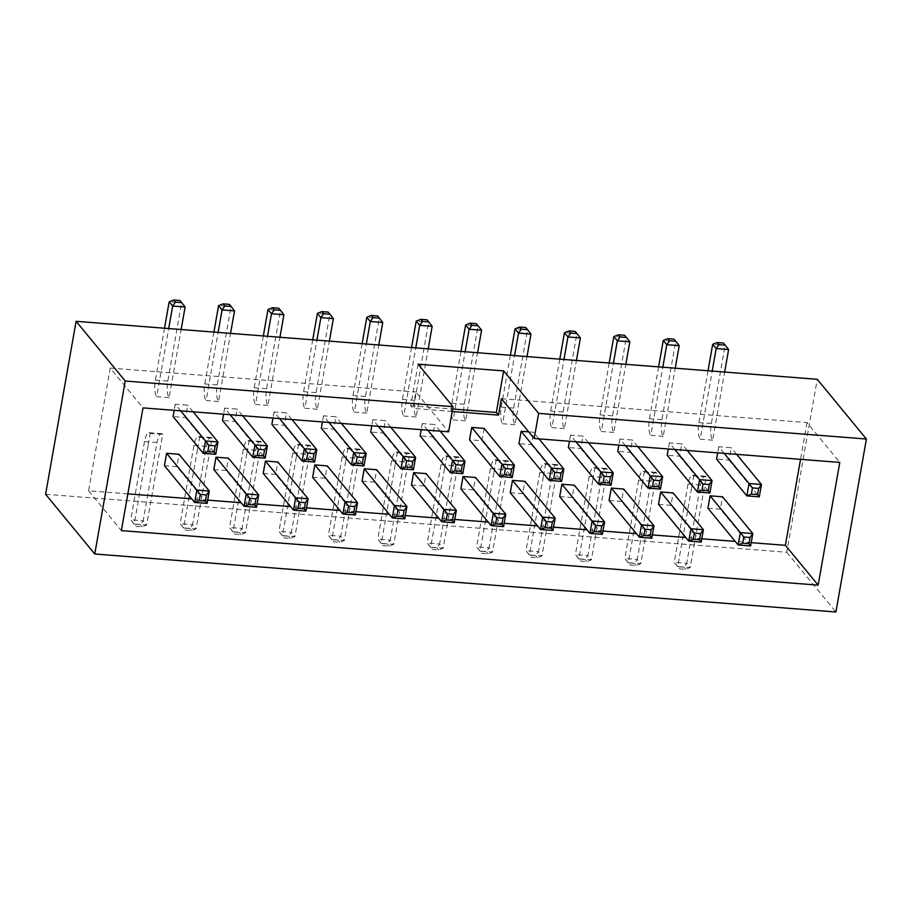 <?xml version="1.0" encoding="UTF-8"?>
<svg xmlns="http://www.w3.org/2000/svg" width="912" height="912" viewBox="0 0 912 912"><rect width="100%" height="100%" fill="white"/><g stroke="black" fill="none" stroke-linecap="round" stroke-linejoin="round"><path stroke-width="0.68" stroke-dasharray="4.56 3.42" d="M418.072 364.207L410.753 405.76L412.931 408.416L415.826 391.989L448.601 431.809M127.84 493.859L88.589 490.793L110.227 368.072L143.002 407.892M110.227 368.072L415.826 391.989M88.589 490.793L121.364 530.613M751.203 542.651L735.232 541.397M701.795 538.775L685.824 537.533M652.388 534.911L636.416 533.668M602.98 531.046L587.009 529.792M553.573 527.182L537.601 525.928M504.154 523.317L488.182 522.063M454.746 519.452L438.775 518.198M405.338 515.576L389.367 514.334M355.931 511.712L339.959 510.469M306.523 507.847L290.552 506.593M257.104 503.983L241.133 502.729M207.697 500.118L191.725 498.864M501.418 398.681L807.029 422.598L839.792 462.418M807.029 422.598L800.542 459.352M45.6 494.27L786.748 552.273L817.243 379.301M786.748 552.273L835.905 611.998M728.62 349.547L725.12 345.295L711.326 423.567A13.11 4.001 -85.5 0 0 712.637 440.177L724.652 372.062M712.637 440.177L700.188 439.208L712.204 371.081M679.212 345.682L675.712 341.43L661.918 419.702A13.11 4.001 -85.5 0 0 663.229 436.312L675.245 368.197M663.229 436.312L650.78 435.343L662.796 367.217M629.804 341.806L626.305 337.565L612.499 415.838A13.11 4.001 -85.5 0 0 613.822 432.448L625.826 364.321M613.822 432.448L601.373 431.479L613.377 363.352M580.397 337.942L576.897 333.701L563.092 411.962A13.11 4.001 -85.5 0 0 564.414 428.583L576.418 360.457M564.414 428.583L551.954 427.614L563.969 359.488M530.978 334.077L527.489 329.825L513.684 408.097A13.11 4.001 -85.5 0 0 514.995 424.718L527.011 356.592M514.995 424.718L502.546 423.738L514.562 355.623M481.57 330.212L478.082 325.96L464.276 404.233A13.11 4.001 -85.5 0 0 465.587 420.854L477.603 352.727M465.587 420.854L453.139 419.873L465.154 351.747M432.163 326.348L428.663 322.096L414.869 400.368A13.11 4.001 -85.5 0 0 416.18 416.978L428.195 348.863M416.18 416.978L403.731 416.009L415.747 347.882M382.755 322.483L379.255 318.231L365.461 396.503A13.11 4.001 -85.5 0 0 366.772 413.113L378.788 344.987M366.772 413.113L354.323 412.144L366.328 344.018M333.347 318.607L329.848 314.366L316.042 392.639A13.11 4.001 -85.5 0 0 317.365 409.249L329.369 341.122M317.365 409.249L304.916 408.28L316.92 340.153M283.928 314.743L280.44 310.502L266.635 388.763A13.11 4.001 -85.5 0 0 267.946 405.384L279.961 337.258M267.946 405.384L255.497 404.404L267.512 336.289M234.521 310.878L231.032 306.626L217.227 384.898A13.11 4.001 -85.5 0 0 218.538 401.519L230.554 333.393M218.538 401.519L206.089 400.539L218.105 332.413M185.113 307.013L181.613 302.761L167.819 381.034A13.11 4.001 -85.5 0 0 169.13 397.655L181.146 329.528M169.13 397.655L156.682 396.674L168.697 328.548M148.029 445.763L134.224 524.035L130.724 519.783L144.529 441.511A13.11 4.001 94.5 0 1 149.044 432.687A13.11 4.001 94.5 0 1 150.206 433.394L148.029 445.763M162.655 434.374A13.11 4.001 94.5 0 0 161.504 433.667A13.11 4.001 94.5 0 0 156.978 442.491L143.184 520.763L146.672 525.004L142.147 526.794L135.922 526.304L134.224 524.035L146.672 525.004L160.478 446.743L162.655 434.374L150.206 433.394M197.437 449.627L183.631 527.9L180.143 523.648L193.937 445.387A13.11 4.001 94.5 0 1 198.463 436.552A13.11 4.001 94.5 0 1 199.614 437.258L197.437 449.627M212.063 438.239A13.11 4.001 94.5 0 0 210.911 437.532A13.11 4.001 94.5 0 0 206.386 446.356L192.592 524.628L196.08 528.869L191.554 530.659L185.33 530.168L183.631 527.9L196.08 528.869L200.059 506.365L212.063 438.239L199.614 437.258M246.844 453.492L233.039 531.764L229.55 527.524L243.344 449.251A13.11 4.001 94.5 0 1 247.87 440.428A13.11 4.001 94.5 0 1 249.022 441.123L246.844 453.492M261.47 442.103A13.11 4.001 94.5 0 0 260.319 441.397A13.11 4.001 94.5 0 0 255.805 450.22L241.999 528.493L245.499 532.745L240.962 534.523L234.737 534.044L233.039 531.764L245.499 532.745L261.47 442.103L249.022 441.123M296.252 457.368L282.458 535.629L278.958 531.388L292.763 453.116A13.11 4.001 94.5 0 1 297.278 444.292A13.11 4.001 94.5 0 1 298.441 444.999L296.252 457.368M310.889 445.968A13.11 4.001 94.5 0 0 309.727 445.261A13.11 4.001 94.5 0 0 305.212 454.085L291.407 532.357L294.907 536.609L290.369 538.399L284.145 537.909L282.458 535.629L294.907 536.609L310.889 445.968L298.441 444.999M345.659 461.233L331.865 539.505L328.366 535.253L342.171 456.98A13.11 4.001 94.5 0 1 346.685 448.157A13.11 4.001 94.5 0 1 347.848 448.864L345.659 461.233M360.297 449.833A13.11 4.001 94.5 0 0 359.134 449.126A13.11 4.001 94.5 0 0 354.62 457.961L340.814 536.222L344.314 540.474L339.777 542.264L333.553 541.774L331.865 539.505L344.314 540.474L360.297 449.833L347.848 448.864M395.078 465.097L381.273 543.37L377.773 539.117L391.579 460.845A13.11 4.001 94.5 0 1 396.093 452.021A13.11 4.001 94.5 0 1 397.256 452.728L395.078 465.097M409.705 453.697A13.11 4.001 94.5 0 0 408.542 453.002A13.11 4.001 94.5 0 0 404.027 461.825L390.233 540.098L393.722 544.339L389.196 546.128L382.972 545.638L381.273 543.37L393.722 544.339L407.527 466.066L409.705 453.697L397.256 452.728M444.486 468.962L430.681 547.234L427.192 542.982L440.986 464.721A13.11 4.001 94.5 0 1 445.512 455.886A13.11 4.001 94.5 0 1 446.663 456.593L444.486 468.962M459.112 457.573A13.11 4.001 94.5 0 0 457.961 456.866A13.11 4.001 94.5 0 0 453.435 465.69L439.641 543.962L443.129 548.203L438.604 549.993L432.379 549.503L430.681 547.234L443.129 548.203L447.108 525.688L459.112 457.573L446.663 456.593M493.894 472.826L480.088 551.099L476.6 546.858L490.394 468.586A13.11 4.001 94.5 0 1 494.92 459.751A13.11 4.001 94.5 0 1 496.071 460.457L493.894 472.826M508.52 461.438A13.11 4.001 94.5 0 0 507.368 460.731A13.11 4.001 94.5 0 0 502.854 469.555L489.049 547.827L492.548 552.079L488.011 553.858L481.787 553.379L480.088 551.099L492.548 552.079L508.52 461.438L496.071 460.457M543.301 476.691L529.507 554.963L526.007 550.723L539.813 472.45A13.11 4.001 94.5 0 1 544.327 463.627A13.11 4.001 94.5 0 1 545.49 464.322L543.301 476.691M557.939 465.302A13.11 4.001 94.5 0 0 556.776 464.596A13.11 4.001 94.5 0 0 552.262 473.419L538.456 551.692L541.956 555.944L537.419 557.722L531.194 557.243L529.507 554.963L541.956 555.944L557.939 465.302L545.49 464.322M592.709 480.567L578.915 558.828L575.415 554.587L589.22 476.315A13.11 4.001 94.5 0 1 593.735 467.491A13.11 4.001 94.5 0 1 594.898 468.198L592.709 480.567M607.346 469.167A13.11 4.001 94.5 0 0 606.184 468.46A13.11 4.001 94.5 0 0 601.669 477.295L587.864 555.556L591.364 559.808L586.826 561.598L580.602 561.108L578.915 558.828L591.364 559.808L607.346 469.167L594.898 468.198M642.128 484.432L628.322 562.704L624.823 558.452L638.628 480.179A13.11 4.001 94.5 0 1 643.142 471.356A13.11 4.001 94.5 0 1 644.305 472.063L642.128 484.432M656.754 473.032A13.11 4.001 94.5 0 0 655.591 472.325A13.11 4.001 94.5 0 0 651.077 481.16L637.271 559.432L640.771 563.673L636.245 565.463L630.021 564.973L628.322 562.704L640.771 563.673L654.577 485.401L656.754 473.032L644.305 472.063M691.535 488.296L677.73 566.569L674.242 562.316L688.036 484.044A13.11 4.001 94.5 0 1 692.561 475.22A13.11 4.001 94.5 0 1 693.713 475.927L691.535 488.296M706.162 476.896A13.11 4.001 94.5 0 0 705.01 476.201A13.11 4.001 94.5 0 0 700.484 485.024L686.69 563.297L690.179 567.538L685.653 569.327L679.429 568.837L677.73 566.569L690.179 567.538L694.157 545.023L706.162 476.896L693.713 475.927M410.753 405.76L452.614 409.032M452.181 411.483L412.931 408.416M180.701 410.845L175.252 404.21L187.701 405.19L185.512 417.559L173.063 416.579M175.252 404.21L174.169 410.332M230.109 414.709L224.66 408.086L237.109 409.055L234.931 421.424L222.471 420.455M224.66 408.086L223.577 414.196M279.517 418.574L274.067 411.95L286.516 412.919L284.339 425.288L271.89 424.319M274.067 411.95L272.984 418.061M328.924 422.438L323.475 415.815L335.924 416.784L333.746 429.153L321.298 428.184M323.475 415.815L322.403 421.925M378.343 426.303L372.883 419.68L385.331 420.66L383.154 433.029L370.705 432.049M372.883 419.68L371.811 425.79M427.751 430.168L422.302 423.544L434.75 424.525L432.562 436.894L420.113 435.913M422.302 423.544L421.219 429.666M164.411 465.667L176.86 466.648L179.037 454.279M213.818 469.543L226.267 470.512L228.456 458.143M263.226 473.408L275.675 474.377L277.864 462.008M312.645 477.272L325.094 478.241L327.271 465.872M362.053 481.137L374.501 482.117L376.679 469.748M411.46 485.002L423.909 485.982L426.086 473.613M484.158 428.389L481.969 440.758L469.52 439.789M528.743 431.878L533.566 432.254L531.388 444.623L518.939 443.654M575.974 441.773L570.524 435.149L582.973 436.118L580.796 448.487L568.347 447.518M570.524 435.149L569.453 441.26M625.393 445.637L619.932 439.014L632.381 439.994L630.203 452.352L617.755 451.383M619.932 439.014L618.86 445.124M674.8 449.502L669.34 442.879L681.8 443.859L679.611 456.228L667.162 455.248M669.34 442.879L668.268 449M724.208 453.378L718.759 446.743L731.207 447.724L729.019 460.093L716.57 459.112M718.759 446.743L717.676 452.865M460.868 488.866L473.317 489.847L475.505 477.478M510.275 492.742L522.724 493.711L524.913 481.342M559.694 496.607L572.143 497.576L574.321 485.207M609.102 500.471L621.551 501.44L623.728 489.071M658.51 504.336L670.958 505.316L673.136 492.947M707.917 508.201L720.366 509.181L722.543 496.812M164.502 328.229L155.371 380.065A13.11 4.001 -85.5 0 0 156.682 396.674M213.921 332.093L204.778 383.929A13.11 4.001 -85.5 0 0 206.089 400.539M263.329 335.958L254.186 387.794A13.11 4.001 -85.5 0 0 255.497 404.404M312.736 339.823L303.593 391.658A13.11 4.001 -85.5 0 0 304.916 408.28M362.144 343.687L353.001 395.523A13.11 4.001 -85.5 0 0 354.323 412.144M411.551 347.552L402.42 399.388A13.11 4.001 -85.5 0 0 403.731 416.009M460.97 351.428L451.828 403.264A13.11 4.001 -85.5 0 0 453.139 419.873M510.378 355.292L501.235 407.128A13.11 4.001 -85.5 0 0 502.546 423.738M559.786 359.157L550.643 410.993A13.11 4.001 -85.5 0 0 551.954 427.614M609.193 363.022L600.05 414.857A13.11 4.001 -85.5 0 0 601.373 431.479M658.601 366.886L649.469 418.722A13.11 4.001 -85.5 0 0 650.78 435.343M708.02 370.762L698.877 422.598A13.11 4.001 -85.5 0 0 700.188 439.208M193.15 411.814L187.701 405.19M185.512 417.559L215.768 454.324M242.558 415.678L237.109 409.055M234.931 421.424L265.187 458.189M291.965 419.543L286.516 412.919M284.339 425.288L314.594 462.053M341.373 423.419L335.924 416.784M333.746 429.153L364.002 465.918M390.792 427.283L385.331 420.66M383.154 433.029L413.41 469.794M440.2 431.148L434.75 424.525M432.562 436.894L462.817 473.659M207.115 503.413L176.86 466.648M256.523 507.277L226.267 470.512M305.942 511.142L275.675 474.377M355.349 515.006L325.094 478.241M404.757 518.882L374.501 482.117M454.165 522.747L423.909 485.982M481.969 440.758L512.236 477.523M539.015 438.877L533.566 432.254M531.388 444.623L561.644 481.388M588.422 442.742L582.973 436.118M580.796 448.487L611.051 485.252M637.841 446.618L632.381 439.994M630.203 452.352L660.459 489.117M687.249 450.482L681.8 443.859M679.611 456.228L709.867 492.993M736.657 454.347L731.207 447.724M729.019 460.093L759.286 496.858M503.572 526.612L473.317 489.847M552.991 530.476L522.724 493.711M602.399 534.341L572.143 497.576M651.806 538.205L621.551 501.44M701.214 542.081L670.958 505.316M750.622 545.946L720.366 509.181M677.673 566.717L674.242 562.316L686.69 563.297L683.897 567.207L677.673 566.717L679.429 568.837M685.653 569.327L683.897 567.207M628.265 562.852L624.823 558.452L637.271 559.432L634.49 563.342L628.265 562.852L630.021 564.973M636.245 565.463L634.49 563.342M578.858 558.988L575.415 554.587L587.864 555.556L585.082 559.466L578.858 558.988L580.602 561.108M586.826 561.598L585.082 559.466M529.45 555.112L526.007 550.723L538.456 551.692L535.675 555.602L529.45 555.112L531.194 557.243M537.419 557.722L535.675 555.602M480.043 551.247L476.6 546.858L489.049 547.827L486.267 551.737L480.043 551.247L481.787 553.379M488.011 553.858L486.267 551.737M430.624 547.382L427.192 542.982L439.641 543.962L436.859 547.873L430.624 547.382L432.379 549.503M438.604 549.993L436.859 547.873M381.216 543.518L377.773 539.117L390.233 540.098L387.44 544.008L381.216 543.518L382.972 545.638M389.196 546.128L387.44 544.008M331.808 539.653L328.366 535.253L340.814 536.222L338.033 540.132L331.808 539.653L333.553 541.774M339.777 542.264L338.033 540.132M282.401 535.789L278.958 531.388L291.407 532.357L288.625 536.267L282.401 535.789L284.145 537.909M290.369 538.399L288.625 536.267M232.993 531.913L229.55 527.524L241.999 528.493L239.218 532.403L232.993 531.913L234.737 534.044M240.962 534.523L239.218 532.403M183.586 528.048L180.143 523.648L192.592 524.628L189.81 528.538L183.586 528.048L185.33 530.168M191.554 530.659L189.81 528.538M134.167 524.183L130.724 519.783L143.184 520.763L140.391 524.674L134.167 524.183L135.922 526.304M142.147 526.794L140.391 524.674M179.926 300.493L181.613 302.761L169.165 301.792M229.334 304.357L231.032 306.626L218.572 305.657M278.741 308.222L280.44 310.502L267.991 309.521M328.149 312.086L329.848 314.366L317.399 313.386M377.568 315.951L379.255 318.231L366.806 317.251M426.976 319.827L428.663 322.096L416.214 321.127M476.383 323.692L478.082 325.96L465.622 324.991M525.791 327.556L527.489 329.825L515.041 328.856M575.198 331.421L576.897 333.701L564.448 332.72M624.617 335.285L626.305 337.565L613.856 336.585M674.025 339.161L675.712 341.43L663.263 340.461M723.433 343.026L725.12 345.295L712.671 344.326M700.484 485.024L688.036 484.044M651.077 481.16L638.628 480.179M601.669 477.295L589.22 476.315M552.262 473.419L539.813 472.45M502.854 469.555L490.394 468.586M453.435 465.69L440.986 464.721M404.027 461.825L391.579 460.845M354.62 457.961L342.171 456.98M305.212 454.085L292.763 453.116M255.805 450.22L243.344 449.251M206.386 446.356L193.937 445.387M156.978 442.491L144.529 441.511M167.819 381.034L155.371 380.065M217.227 384.898L204.778 383.929M266.635 388.763L254.186 387.794M316.042 392.639L303.593 391.658M365.461 396.503L353.001 395.523M414.869 400.368L402.42 399.388M464.276 404.233L451.828 403.264M513.684 408.097L501.235 407.128M563.092 411.962L550.643 410.993M612.499 415.838L600.05 414.857M661.918 419.702L649.469 418.722M711.326 423.567L698.877 422.598M705.01 476.201L692.561 475.22M655.591 472.325L643.142 471.356M606.184 468.46L593.735 467.491M556.776 464.596L544.327 463.627M507.368 460.731L494.92 459.751M457.961 456.866L445.512 455.886M408.542 453.002L396.093 452.021M359.134 449.126L346.685 448.157M309.727 445.261L297.278 444.292M260.319 441.397L247.87 440.428M210.911 437.532L198.463 436.552M161.504 433.667L149.044 432.687"/><path stroke-width="1.37" d="M800.542 459.352L785.38 545.319L818.155 585.139L121.364 530.613L143.002 407.892L448.601 431.809L453.036 406.684L125.252 381.034L94.757 553.994L835.905 611.998L866.4 439.025L538.627 413.375L534.193 438.501L501.418 398.681L498.522 415.108L452.181 411.483M818.155 585.139L839.792 462.418L534.193 438.501M866.4 439.025L817.243 379.301L218.105 332.413L76.095 321.309L125.252 381.034M538.627 413.375L503.663 370.91L418.072 364.207L453.036 406.684M785.38 545.319L751.203 542.651M735.232 541.397L701.795 538.775M685.824 537.533L652.388 534.911M636.416 533.668L602.98 531.046M587.009 529.792L553.573 527.182M537.601 525.928L504.154 523.317M488.182 522.063L454.746 519.452M438.775 518.198L405.338 515.576M389.367 514.334L355.931 511.712M339.959 510.469L306.523 507.847M290.552 506.593L257.104 503.983M241.133 502.729L207.697 500.118M191.725 498.864L127.84 493.859M452.614 409.032L496.345 412.463L503.663 370.91M496.345 412.463L498.522 415.108M76.095 321.309L45.6 494.27L94.757 553.994M724.652 372.062L728.62 349.547L716.171 348.566L712.671 344.326L708.02 370.762M712.204 371.081L716.171 348.566L718.952 344.656L717.208 342.536L712.671 344.326M675.245 368.197L679.212 345.682L666.763 344.702L663.263 340.461L658.601 366.886M662.796 367.217L666.763 344.702L669.545 340.792L667.801 338.671L663.263 340.461M625.826 364.321L629.804 341.806L617.356 340.837L613.856 336.585L609.193 363.022M613.377 363.352L617.356 340.837L620.137 336.927L618.393 334.807L613.856 336.585M576.418 360.457L580.397 337.942L567.937 336.973L564.448 332.72L559.786 359.157M563.969 359.488L567.937 336.973L570.73 333.062L568.974 330.931L564.448 332.72M527.011 356.592L530.978 334.077L518.529 333.108L515.041 328.856L510.378 355.292M514.562 355.623L518.529 333.108L521.311 329.198L519.566 327.066L515.041 328.856M477.603 352.727L481.57 330.212L469.121 329.232L465.622 324.991L460.97 351.428M465.154 351.747L469.121 329.232L471.903 325.322L470.159 323.201L465.622 324.991M428.195 348.863L432.163 326.348L419.714 325.367L416.214 321.127L411.551 347.552M415.747 347.882L419.714 325.367L422.495 321.457L420.751 319.337L416.214 321.127M378.788 344.987L382.755 322.483L370.306 321.503L366.806 317.251L362.144 343.687M366.328 344.018L370.306 321.503L373.088 317.593L371.344 315.472L366.806 317.251M329.369 341.122L333.347 318.607L320.887 317.638L317.399 313.386L312.736 339.823M316.92 340.153L320.887 317.638L323.68 313.728L321.925 311.608L317.399 313.386M279.961 337.258L283.928 314.743L271.48 313.774L267.991 309.521L263.329 335.958M267.512 336.289L271.48 313.774L274.261 309.863L272.517 307.732L267.991 309.521M230.554 333.393L234.521 310.878L222.072 309.909L218.572 305.657L213.921 332.093M218.105 332.413L222.072 309.909L224.854 305.999L223.109 303.867L218.572 305.657M181.146 329.528L185.113 307.013L172.664 306.033L169.165 301.792L164.502 328.229M168.697 328.548L172.664 306.033L175.446 302.123L173.702 300.002L169.165 301.792M174.169 410.332L173.063 416.579L203.319 453.344L205.508 440.975L180.701 410.845M223.577 414.196L222.471 420.455L252.738 457.22L254.915 444.851L230.109 414.709M272.984 418.061L271.89 424.319L302.146 461.084L304.323 448.715L279.517 418.574M322.403 421.925L321.298 428.184L351.553 464.949L353.731 452.58L328.924 422.438M371.811 425.79L370.705 432.049L400.961 468.814L403.138 456.445L378.343 426.303M421.219 429.666L420.113 435.913L450.368 472.678L452.557 460.309L427.751 430.168M164.411 465.667L166.588 453.298L196.844 490.063L194.666 502.432L164.411 465.667M206.511 494.954L200.287 494.464L196.844 490.063L209.304 491.044L206.511 494.954L205.428 501.133L207.115 503.413L209.304 491.044L179.037 454.279L166.588 453.298M213.818 469.543L215.996 457.174L246.263 493.939L244.074 506.308L213.818 469.543M255.93 498.818L249.706 498.328L246.263 493.939L258.712 494.908L255.93 498.818L254.836 505.009L256.523 507.277L258.712 494.908L228.456 458.143L215.996 457.174M263.226 473.408L265.415 461.039L295.67 497.804L293.493 510.173L263.226 473.408M305.338 502.683L299.113 502.193L295.67 497.804L308.119 498.773L305.338 502.683L304.243 508.873L305.942 511.142L308.119 498.773L277.864 462.008L265.415 461.039M312.645 477.272L314.822 464.903L345.078 501.668L342.901 514.037L312.645 477.272M354.745 506.548L348.521 506.069L345.078 501.668L357.527 502.637L354.745 506.548L353.651 512.738L355.349 515.006L357.527 502.637L327.271 465.872L314.822 464.903M362.053 481.137L364.23 468.768L394.486 505.533L392.308 517.902L362.053 481.137M404.153 510.424L397.928 509.933L394.486 505.533L406.934 506.513L404.153 510.424L403.058 516.602L404.757 518.882L406.934 506.513L376.679 469.748L364.23 468.768M411.46 485.002L413.638 472.633L443.893 509.398L441.716 521.767L411.46 485.002M453.56 514.288L447.336 513.798L443.893 509.398L456.342 510.378L453.56 514.288L452.477 520.467L454.165 522.747L456.342 510.378L426.086 473.613L413.638 472.633M471.709 427.42L484.158 428.389L514.414 465.154L501.965 464.174L471.709 427.42L469.52 439.789L499.787 476.543L501.965 464.174L505.408 468.574L511.632 469.064L514.414 465.154L512.236 477.523L499.787 476.543L504.313 474.764L505.408 468.574M521.117 431.285L518.939 443.654L549.195 480.419L561.644 481.388L563.821 469.019L551.372 468.05L521.117 431.285L528.743 431.878M569.453 441.26L568.347 447.518L598.603 484.283L600.78 471.914L575.974 441.773M618.86 445.124L617.755 451.383L648.01 488.148L650.188 475.779L625.393 445.637M668.268 449L667.162 455.248L697.418 492.013L699.607 479.644L674.8 449.502M717.676 452.865L716.57 459.112L746.837 495.877L749.014 483.508L724.208 453.378M460.868 488.866L463.045 476.497L493.312 513.262L491.123 525.631L460.868 488.866M502.968 518.153L496.744 517.663L493.312 513.262L505.761 514.243L502.968 518.153L501.885 524.332L503.572 526.612L505.761 514.243L475.505 477.478L463.045 476.497M510.275 492.742L512.464 480.373L542.72 517.138L540.531 529.507L510.275 492.742M552.387 522.017L546.163 521.527L542.72 517.138L555.169 518.107L552.387 522.017L551.293 528.208L552.991 530.476L555.169 518.107L524.913 481.342L512.464 480.373M559.694 496.607L561.872 484.238L592.127 521.003L589.95 533.372L559.694 496.607M601.795 525.882L595.57 525.403L592.127 521.003L604.576 521.972L601.795 525.882L600.7 532.072L602.399 534.341L604.576 521.972L574.321 485.207L561.872 484.238M609.102 500.471L611.279 488.102L641.535 524.867L639.358 537.236L609.102 500.471M651.202 529.747L644.978 529.268L641.535 524.867L653.984 525.836L651.202 529.747L650.108 535.937L651.806 538.205L653.984 525.836L623.728 489.071L611.279 488.102M658.51 504.336L660.687 491.967L690.943 528.732L688.765 541.101L658.51 504.336M700.61 533.623L694.385 533.132L690.943 528.732L703.391 529.712L700.61 533.623L699.527 539.801L701.214 542.081L703.391 529.712L673.136 492.947L660.687 491.967M707.917 508.201L710.095 495.832L740.362 532.597L738.173 544.966L707.917 508.201M750.017 537.487L743.793 536.997L740.362 532.597L752.81 533.577L750.017 537.487L748.934 543.666L750.622 545.946L752.81 533.577L722.543 496.812L710.095 495.832M728.62 349.547L725.177 345.146L718.952 344.656M679.212 345.682L675.769 341.282L669.545 340.792M629.804 341.806L626.362 337.417L620.137 336.927M580.397 337.942L576.954 333.541L570.73 333.062M530.978 334.077L527.535 329.677L521.311 329.198M481.57 330.212L478.127 325.812L471.903 325.322M432.163 326.348L428.72 321.947L422.495 321.457M382.755 322.483L379.312 318.083L373.088 317.593M333.347 318.607L329.905 314.218L323.68 313.728M283.928 314.743L280.497 310.342L274.261 309.863M234.521 310.878L231.078 306.478L224.854 305.999M185.113 307.013L181.67 302.613L175.446 302.123M215.768 454.324L214.081 452.044L207.856 451.565L203.319 453.344L215.768 454.324L217.957 441.955L193.15 411.814M217.957 441.955L205.508 440.975L208.951 445.375L215.175 445.865L217.957 441.955M265.187 458.189L263.488 455.92L257.264 455.43L252.738 457.22L265.187 458.189L267.364 445.82L242.558 415.678M267.364 445.82L254.915 444.851L258.358 449.24L264.583 449.73L267.364 445.82M314.594 462.053L312.896 459.785L306.671 459.295L302.146 461.084L314.594 462.053L316.772 449.684L291.965 419.543M316.772 449.684L304.323 448.715L307.766 453.116L313.99 453.595L316.772 449.684M364.002 465.918L362.315 463.649L356.079 463.159L351.553 464.949L364.002 465.918L366.179 453.549L341.373 423.419M366.179 453.549L353.731 452.58L357.173 456.98L363.398 457.459L366.179 453.549M413.41 469.794L411.722 467.514L405.498 467.024L400.961 468.814L413.41 469.794L415.598 457.425L390.792 427.283M415.598 457.425L403.138 456.445L406.581 460.845L412.805 461.335L415.598 457.425M462.817 473.659L461.13 471.379L454.906 470.9L450.368 472.678L462.817 473.659L465.006 461.29L440.2 431.148M465.006 461.29L452.557 460.309L456 464.71L462.224 465.2L465.006 461.29M207.115 503.413L194.666 502.432L199.204 500.654L200.287 494.464M256.523 507.277L244.074 506.308L248.611 504.518L249.706 498.328M305.942 511.142L293.493 510.173L298.019 508.383L299.113 502.193M355.349 515.006L342.901 514.037L347.426 512.248L348.521 506.069M404.757 518.882L392.308 517.902L396.834 516.112L397.928 509.933M454.165 522.747L441.716 521.767L446.253 519.977L447.336 513.798M561.644 481.388L559.945 479.119L561.04 472.929L563.821 469.019L539.015 438.877M559.945 479.119L553.721 478.629L549.195 480.419L551.372 468.05L554.815 472.439L561.04 472.929M611.051 485.252L609.353 482.984L603.128 482.494L598.603 484.283L611.051 485.252L613.229 472.883L588.422 442.742M613.229 472.883L600.78 471.914L604.223 476.315L610.447 476.794L613.229 472.883M660.459 489.117L658.772 486.848L652.547 486.358L648.01 488.148L660.459 489.117L662.648 476.748L637.841 446.618M662.648 476.748L650.188 475.779L653.63 480.179L659.855 480.658L662.648 476.748M709.867 492.993L708.179 490.713L701.955 490.223L697.418 492.013L709.867 492.993L712.055 480.624L687.249 450.482M712.055 480.624L699.607 479.644L703.038 484.044L709.274 484.534L712.055 480.624M759.286 496.858L757.587 494.578L751.363 494.099L746.837 495.877L759.286 496.858L761.463 484.489L736.657 454.347M761.463 484.489L749.014 483.508L752.457 487.909L758.681 488.399L761.463 484.489M503.572 526.612L491.123 525.631L495.661 523.853L496.744 517.663M552.991 530.476L540.531 529.507L545.068 527.717L546.163 521.527M602.399 534.341L589.95 533.372L594.476 531.582L595.57 525.403M651.806 538.205L639.358 537.236L643.883 535.447L644.978 529.268M701.214 542.081L688.765 541.101L693.302 539.311L694.385 533.132M750.622 545.946L738.173 544.966L742.71 543.187L743.793 536.997M181.67 302.613L179.926 300.493L173.702 300.002M231.078 306.478L229.334 304.357L223.109 303.867M280.497 310.342L278.741 308.222L272.517 307.732M329.905 314.218L328.149 312.086L321.925 311.608M379.312 318.083L377.568 315.951L371.344 315.472M428.72 321.947L426.976 319.827L420.751 319.337M478.127 325.812L476.383 323.692L470.159 323.201M527.535 329.677L525.791 327.556L519.566 327.066M576.954 333.541L575.198 331.421L568.974 330.931M626.362 337.417L624.617 335.285L618.393 334.807M675.769 341.282L674.025 339.161L667.801 338.671M725.177 345.146L723.433 343.026L717.208 342.536M207.856 451.565L208.951 445.375M214.081 452.044L215.175 445.865M257.264 455.43L258.358 449.24M263.488 455.92L264.583 449.73M306.671 459.295L307.766 453.116M312.896 459.785L313.99 453.595M356.079 463.159L357.173 456.98M362.315 463.649L363.398 457.459M405.498 467.024L406.581 460.845M411.722 467.514L412.805 461.335M454.906 470.9L456 464.71M461.13 471.379L462.224 465.2M205.428 501.133L199.204 500.654M254.836 505.009L248.611 504.518M304.243 508.873L298.019 508.383M353.651 512.738L347.426 512.248M403.058 516.602L396.834 516.112M452.477 520.467L446.253 519.977M512.236 477.523L510.538 475.243L504.313 474.764M510.538 475.243L511.632 469.064M553.721 478.629L554.815 472.439M603.128 482.494L604.223 476.315M609.353 482.984L610.447 476.794M652.547 486.358L653.63 480.179M658.772 486.848L659.855 480.658M701.955 490.223L703.038 484.044M708.179 490.713L709.274 484.534M751.363 494.099L752.457 487.909M757.587 494.578L758.681 488.399M501.885 524.332L495.661 523.853M551.293 528.208L545.068 527.717M600.7 532.072L594.476 531.582M650.108 535.937L643.883 535.447M699.527 539.801L693.302 539.311M748.934 543.666L742.71 543.187"/></g></svg>

